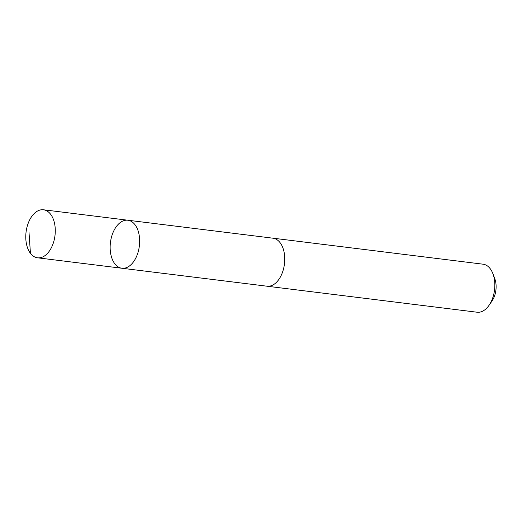 <?xml version="1.0" encoding="UTF-8"?>
<svg xmlns="http://www.w3.org/2000/svg" width="522" height="522" viewBox="0 0 522 522"><rect width="100%" height="100%" fill="white"/><g stroke="black" fill="none" stroke-linecap="round" stroke-linejoin="round"><path stroke-width="0.78" d="M272.556 238.143A24.201 14.564 97.1 0 1 272.973 238.182A24.188 14.557 97.1 0 1 279.485 241.934A24.188 14.557 97.1 0 1 283.276 269.822A24.188 14.557 97.1 0 1 267.029 286.206L121.926 268.249A24.195 14.564 -82.9 0 0 138.18 251.858A24.195 14.564 -82.9 0 0 134.382 223.964A24.195 14.564 -82.9 0 0 127.87 220.225A24.195 14.564 -82.9 0 0 110.449 242.449A24.195 14.564 -82.9 0 0 121.926 268.249A24.195 14.564 -82.9 0 0 138.18 251.858A24.195 14.564 -82.9 0 0 134.382 223.964A24.195 14.564 -82.9 0 0 127.87 220.225L43.502 209.779A24.201 14.564 97.1 0 1 50.014 213.518A24.201 14.564 97.1 0 1 53.812 241.418A24.201 14.564 97.1 0 1 37.558 257.809A24.201 14.564 97.1 0 1 31.039 254.07A24.201 14.564 97.1 0 1 27.248 226.17A24.201 14.564 97.1 0 1 43.502 209.779M127.87 220.225L272.973 238.195A24.201 14.564 97.1 0 1 284.451 263.988A24.201 14.564 97.1 0 1 267.029 286.213A24.201 14.564 97.1 0 1 266.611 286.154M272.973 238.182L483.052 264.191A24.201 14.564 97.1 0 1 492.931 273.763A24.201 14.564 97.1 0 1 489.023 305.337A24.201 14.564 97.1 0 1 477.108 312.221L267.029 286.213M492.931 273.763L494.758 278.618A17.213 10.362 97.1 0 1 491.978 301.077L489.023 305.337M30.439 253.34L29.004 232.368M121.926 268.249L37.558 257.809"/></g></svg>
